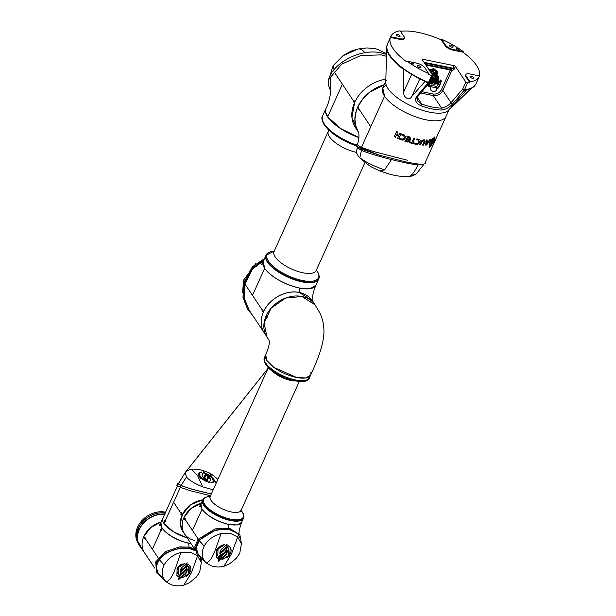 <?xml version="1.0" encoding="UTF-8"?>
<svg xmlns="http://www.w3.org/2000/svg" width="616" height="616" viewBox="0 0 616 616"><rect width="100%" height="100%" fill="white"/><g stroke="black" fill="none" stroke-linecap="round" stroke-linejoin="round"><path stroke-width="0.92" d="M403.811 69.223L403.811 69.223A48.502 18.264 24.3 0 0 424.693 81.096L424.909 81.535L411.935 96.265C409.548 101.34 402.602 97.32 403.857 91.668L403.457 69.292A48.41 18.234 -155.7 0 1 389.797 55.979A48.41 18.234 -155.7 0 1 386.694 47.37L385.778 82.375A34.673 13.059 24.3 0 0 429.552 112.166A34.673 13.059 24.3 0 0 448.194 110.557L454.038 105.128L451.004 107.554L453.361 104.689L466.782 89.659A48.502 18.264 24.3 0 0 475.067 85.347A48.502 18.264 24.3 0 0 475.544 84.6M466.366 89.928A48.41 18.234 -155.7 0 1 464.187 90.221L452.668 103.842A1.155 0.778 -139.1 0 1 451.035 102.726C448.232 105.667 445.099 107.461 441.618 108.108A1.155 0.824 90 0 1 441.672 110.01A36.583 13.775 -155.7 0 1 432.101 108.932A36.583 13.775 -155.7 0 1 421.182 105.844C415.931 103.373 414.391 100.262 416.562 96.496L428.528 82.39A48.541 18.28 -155.7 0 1 389.943 55.371A48.541 18.28 -155.7 0 1 387.472 43.89L386.694 47.37A48.41 18.234 -155.7 0 1 386.964 45.522M424.693 81.096L424.932 81.504A48.41 18.234 -155.7 0 0 428.251 82.914M400.492 31.347A48.541 18.28 -155.7 0 1 418.38 32.425A48.541 18.28 -155.7 0 1 441.256 39.878L441.557 39.224A48.541 18.28 -155.7 0 1 463.209 51.536L462.916 52.191A48.541 18.28 -155.7 0 1 479.417 75.914M470.07 81.92L466.235 76.184A6.737 2.541 -155.7 0 1 465.888 74.582A6.737 2.541 -155.7 0 1 469.754 73.943L479.502 75.93A48.541 18.28 -155.7 0 1 479.333 76.33A48.541 18.28 -155.7 0 1 470.07 81.92L469.769 82.567A48.541 18.28 -155.7 0 1 467.613 82.852A1.155 0.439 -155.7 0 1 465.835 82.036L455.417 66.428L454.277 68.954A2.31 1.109 101.5 0 1 453.422 69.985L451.69 70.802A1.155 0.955 64.8 0 0 450.735 69.493L452.46 68.684L424.478 62.994M472.749 78.432A2.118 0.801 24.3 0 0 473.966 78.232A2.118 0.801 24.3 0 0 473.273 77.154A2.118 0.801 24.3 0 0 471.317 76.284A2.118 0.801 24.3 0 0 470.1 76.484A2.118 0.801 24.3 0 0 470.801 77.562A2.118 0.801 24.3 0 0 472.749 78.432M451.905 47.216A2.118 0.801 24.3 0 0 453.114 47.016A2.118 0.801 24.3 0 0 452.421 45.938A2.118 0.801 24.3 0 0 450.465 45.068A2.118 0.801 24.3 0 0 449.257 45.268A2.118 0.801 24.3 0 0 449.95 46.346A2.118 0.801 24.3 0 0 451.905 47.216M456.402 48.795A1.155 0.439 24.3 0 0 456.248 48.91A1.155 0.439 24.3 0 0 456.633 49.503A1.155 0.439 24.3 0 0 457.696 49.973A1.155 0.439 24.3 0 0 458.204 49.981L458.781 49.804A1.155 0.439 24.3 0 0 458.928 49.68A1.155 0.439 24.3 0 0 458.265 48.91A1.155 0.439 24.3 0 0 456.98 48.618L456.263 49.103M398.875 36.429A2.118 0.801 24.3 0 0 400.084 36.228A2.118 0.801 24.3 0 0 399.391 35.151A2.118 0.801 24.3 0 0 397.443 34.288A2.118 0.801 24.3 0 0 396.227 34.488A2.118 0.801 24.3 0 0 396.92 35.566A2.118 0.801 24.3 0 0 398.875 36.429M419.719 67.652A2.118 0.801 24.3 0 0 420.936 67.452A2.118 0.801 24.3 0 0 420.243 66.374A2.118 0.801 24.3 0 0 418.287 65.504A2.118 0.801 24.3 0 0 417.078 65.704A2.118 0.801 24.3 0 0 417.771 66.782A2.118 0.801 24.3 0 0 419.719 67.652M412.99 64.002A1.155 0.439 24.3 0 0 413.652 63.895A1.155 0.439 24.3 0 0 413.274 63.309A1.155 0.439 24.3 0 0 412.212 62.832A1.155 0.439 24.3 0 0 411.55 62.94A1.155 0.439 24.3 0 0 411.927 63.533A1.155 0.439 24.3 0 0 412.99 64.002M432.886 70.47L432.355 70.825M436.605 74.066L437.414 72.28A1.155 0.916 146.3 0 0 437.499 71.749M428.99 69.754L433.387 68.753A1.155 0.916 -33.7 0 1 434.265 68.93L437.637 71.872A1.155 0.916 -33.7 0 1 437.799 72.865L436.998 74.651M428.659 82.798L429.56 82.644L432.755 75.568A1.155 0.439 -155.7 0 0 432.694 75.298L422.268 59.69A1.155 0.439 -155.7 0 1 422.214 59.413A1.155 0.439 -155.7 0 1 422.876 59.305L454.031 65.642A1.155 0.439 -155.7 0 1 455.417 66.428M469.769 82.567L465.942 76.831A6.737 2.541 -155.7 0 1 465.596 75.237A6.737 2.541 -155.7 0 1 465.804 74.936M462.916 52.191L453.176 50.204A6.737 2.541 -155.7 0 1 445.091 45.615L441.256 39.878M463.209 51.536L453.468 49.557A6.737 2.541 -155.7 0 1 445.383 44.96L441.557 39.224M404.096 38.431A6.737 2.541 -155.7 0 1 404.004 38.785A6.737 2.541 -155.7 0 1 400.146 39.424L390.398 37.445L390.69 36.791A48.541 18.28 -155.7 0 1 390.86 36.383A48.541 18.28 -155.7 0 1 400.123 30.8L403.957 36.537A6.737 2.541 -155.7 0 1 404.304 38.13A6.737 2.541 -155.7 0 1 400.438 38.77L390.69 36.791M416.724 63.163A6.737 2.541 -155.7 0 1 424.809 67.752L428.636 73.496A48.541 18.28 -155.7 0 1 406.976 61.177L416.724 63.163M406.976 61.177L406.683 61.831A48.541 18.28 -155.7 0 1 390.398 37.445M432.755 75.568A1.155 0.439 -155.7 0 1 431.623 75.537A48.541 18.28 -155.7 0 1 428.343 74.143L428.636 73.496M421.922 91.715L433.31 94.025A1.155 0.554 101.5 0 0 433.264 95.588L441.618 108.108C435.92 108.07 429.29 106.722 421.737 104.058L417.725 101.032L417.325 96.735M429.56 82.644L417.771 96.535A1.155 0.778 40.9 0 0 417.894 95.981L429.036 82.875M479.333 76.33L475.945 83.838A48.541 18.28 -155.7 0 1 464.518 89.705L464.164 90.021L462.685 89.012L451.035 102.726L442.827 90.429L451.69 70.802A1.155 0.439 -155.7 0 0 450.304 70.016A1.155 0.554 101.5 0 1 450.735 69.493L425.379 64.341M421.182 105.844L421.737 104.058L417.24 97.336M416.562 96.496A1.155 0.778 40.9 0 0 417.771 96.535C416.655 97.367 416.639 98.868 417.725 101.032L417.725 101.032M471.54 88.173L454.038 105.128M452.668 103.842C449.48 107.407 445.815 109.463 441.672 110.01M437.137 81.905A4.966 2.379 101.5 0 1 437.114 81.605L437.422 81.358A4.351 2.087 -78.5 0 0 437.968 83.314A4.351 2.087 -78.5 0 0 438.361 83.722L438.176 84.3A4.966 2.379 101.5 0 1 437.73 83.83A4.966 2.379 101.5 0 1 437.183 82.267M437.853 83.121A4.966 2.379 -78.5 0 0 438.23 83.93A4.966 2.379 -78.5 0 0 438.384 84.138M436.043 87.903L430.291 86.548L431.169 90.791L434.496 91.746L436.259 90.506L436.043 87.903L437.013 87.911A1.155 0.916 146.3 0 0 438.453 87.141L439.724 84.315A6.16 2.949 -78.5 0 0 440.725 80.504L440.255 80.234L439.447 81.82A0.963 0.462 -78.5 0 0 439.27 82.375L438.931 82.906L438.453 82.236A3.08 1.478 101.5 0 1 438.061 80.326M436.667 83.422A6.938 3.319 -78.5 0 0 437.268 84.823L438.453 87.141M439.724 84.315L440.224 84.423A6.16 2.949 -78.5 0 0 441.218 80.604L440.725 80.334M440.224 84.423L438.946 87.241A1.732 1.378 -33.7 0 1 436.798 88.404L436.182 88.273M429.113 84.908L435.935 86.294A1.155 0.916 146.3 0 0 437.368 85.516M438.338 79.695L438.623 79.757A1.732 0.832 -78.5 0 0 438.353 78.194M438.623 79.757A3.08 1.478 -78.5 0 0 438.946 82.336L439.154 82.636M427.604 85L428.52 86.379L430.068 87.033L430.291 86.548L428.998 86.047M427.627 84.969L428.22 85.254M428.898 85.447L429.521 86.386L428.975 85.208L431.246 78.579M428.52 86.379L428.474 85.108L429.745 82.29L430.245 82.39M430.068 87.033L431.077 90.637M430.03 81.597L429.745 82.29M429.953 83.037L430.376 83.668A0.731 0.578 -33.7 0 0 430.707 83.876L431.493 84.038L431.808 83.337A0.816 0.647 146.3 0 0 431.785 82.737L432.432 82.582L431.901 83.083M435.882 80.242A0.816 0.647 146.3 0 0 435.427 79.741L434.988 78.809M434.634 81.073A0.816 0.647 -33.7 0 1 434.411 80.296A0.916 0.724 -33.7 0 1 433.633 80.896L433.31 82.051L432.301 81.843L432.971 80.765A0.916 0.724 -33.7 0 1 432.909 80.704M435.096 81.566A0.816 0.647 -33.7 0 1 435.72 80.18A0.816 0.647 -33.7 0 1 435.096 81.566M430.977 80.188L431.4 80.812L432.024 79.433L431.423 78.532L431.808 77.678A0.731 0.578 -33.7 0 1 432.717 77.192L435.597 78.548L434.996 77.654L436.575 77.97L436.559 79.133L435.427 79.741A0.816 0.647 146.3 0 0 434.411 80.296A0.916 0.724 -33.7 0 0 434.465 79.811M435.466 82.837A0.816 0.647 -33.7 0 1 436.259 81.512A0.916 0.724 -33.7 0 1 435.897 81.312M436.552 81.951A0.816 0.647 146.3 0 0 435.928 83.329L436.636 83.476L437.26 82.097L436.028 81.166M433.31 82.636L432.894 83.106L433.31 82.636M431.978 80.935A0.916 0.724 -33.7 0 1 430.815 81.605L430.576 81.558M432.309 80.973A0.916 0.724 -33.7 0 1 431.123 82.067A0.816 0.647 -33.7 0 1 431.577 82.559M434.488 83.522A0.578 0.462 146.3 0 0 435.512 83.037M431.323 82.706A0.578 0.462 -33.7 0 1 430.884 83.684A0.578 0.462 -33.7 0 1 431.323 82.706M436.459 82.151A0.578 0.462 -33.7 0 1 436.02 83.129A0.578 0.462 -33.7 0 1 436.459 82.151M430.707 81.189A0.578 0.462 146.3 0 0 431.685 80.873M436.174 80.781A0.578 0.462 146.3 0 0 436.836 80.103M433.857 79.502A0.578 0.462 -33.7 0 1 433.194 80.172M432.648 79.78A0.578 0.462 -33.7 0 1 432.201 80.758A0.578 0.462 -33.7 0 1 432.648 79.78M435.627 80.388A0.578 0.462 -33.7 0 1 435.189 81.358A0.578 0.462 -33.7 0 1 435.627 80.388M437.776 79.225A0.578 0.462 -33.7 0 1 437.337 80.203A0.578 0.462 -33.7 0 1 437.776 79.225M434.796 78.617A0.578 0.462 -33.7 0 1 434.357 79.595A0.578 0.462 -33.7 0 1 434.796 78.617M432.263 78.394A0.578 0.462 146.3 0 0 432.702 77.416A0.578 0.462 146.3 0 0 432.263 78.394M435.389 79.01A0.578 0.462 146.3 0 0 435.689 78.024A0.578 0.462 146.3 0 0 435.289 78.086M437.183 76.792A1.147 0.909 -33.7 0 1 437.114 77.015L436.983 77.293M436.575 77.97L437.961 79.033A0.731 0.578 -33.7 0 1 438.284 79.241L436.567 76.669A0.731 0.578 -33.7 0 1 436.552 76.923M430.376 83.668A0.731 0.578 -33.7 0 1 430.353 83.129L430.43 81.951M435.412 82.875A0.916 0.724 -33.7 0 0 434.496 83.507L433.495 84.069L431.762 83.445M435.728 83.26L435.651 83.43A0.731 0.578 -33.7 0 1 434.742 83.922L434.342 83.845M437.052 80.334L436.659 81.197L437.26 82.097M438.284 79.241A0.731 0.578 -33.7 0 1 438.307 79.78L437.961 80.55L437.245 80.403A0.816 0.647 146.3 0 1 436.852 79.572L437.168 78.871M433.587 77.37L433.271 78.07A0.916 0.724 -33.7 0 1 432.139 78.679L431.423 78.532M431.855 78.07L431.654 78.455L431.855 78.07M432.024 79.433L432.732 79.579L432.139 78.679M431.4 80.812L432.109 80.958A0.816 0.647 146.3 0 0 432.732 79.579M430.7 82.359L431.416 82.506L430.815 81.605M431.493 82.298L431.785 82.737A0.816 0.647 146.3 0 0 431.416 82.506M430.753 82.814L430.954 82.428L430.753 82.814M430.623 82.783L430.823 82.398L430.646 82.79M434.057 82.767L434.234 82.375L434.157 82.79M435.15 81.574L434.804 82.352L433.787 82.144L434.665 81.243M436.659 81.197L436.082 81.081M436.944 82.475L437.121 82.082L436.967 82.482M436.259 78.671A0.916 0.724 -33.7 0 1 435.258 79.302M435.597 78.548L435.281 79.248A0.816 0.647 146.3 0 1 433.872 78.963L434.188 78.263M433.271 78.07L433.579 78.525A0.916 0.724 -33.7 0 1 432.44 79.141A0.816 0.647 146.3 0 1 432.809 79.372L433.102 79.811M434.804 82.352L434.141 81.366M433.633 80.896L433.333 80.442A0.916 0.724 146.3 0 0 434.134 79.757M433.025 79.695A0.916 0.724 -33.7 0 1 433.749 79.341M432.648 81.066L433.31 82.051M436.005 80.296A0.916 0.724 -33.7 0 1 436.736 79.949M436.852 79.572L436.559 79.133A0.816 0.647 146.3 0 0 436.79 79.911M433.579 78.525L433.872 78.963M431.955 83.075L432.232 82.459L431.955 83.075M433.579 81.019L433.279 80.565M433.033 74.875L433.11 74.775A3.85 1.448 24.3 0 0 435.951 75.229L435.689 74.721L432.378 74.051L432.64 74.559A3.85 1.448 24.3 0 0 432.763 74.613L432.778 74.621M432.008 73.504L431.716 73.065L433.202 73.135L435.296 74.243A3.126 1.178 -155.7 0 0 431.978 73.573L435.327 74.174M434.088 74.159L434.496 74.397L433.972 74.274M432.278 71.102A0.616 0.485 146.3 0 0 433.171 70.501M432.324 70.886A0.616 0.485 -33.7 0 1 433.387 71.102A0.616 0.485 -33.7 0 1 432.324 70.886M433.071 70.47A0.678 0.531 -33.7 0 1 432.293 70.986M429.714 69.593L429.013 69.793M429.136 69.97L432.401 69.031A1.925 1.525 -33.7 0 1 434.057 69.362L436.159 71.533A2.31 1.833 146.3 0 0 436.005 71.341L433.918 69.184A1.925 1.525 146.3 0 0 433.187 68.799M434.057 69.362L436.159 71.533A2.31 1.833 -33.7 0 1 436.32 71.741A2.31 1.833 -33.7 0 1 436.367 71.818M432.617 75.86L437.522 76.861A0.963 0.762 -33.7 0 1 437.984 77.839L437.73 78.409M436.066 72.218L436.259 71.687A2.31 1.833 -33.7 0 1 436.428 71.895A2.31 1.833 -33.7 0 1 436.49 73.581L436.066 72.218L433.972 70.055L432.709 69.793L429.614 70.694M430.137 71.471L435.181 72.496A1.463 1.163 -33.7 0 1 435.982 73.689M431.623 83.737L434.234 84.269A1.463 1.163 146.3 0 0 436.02 83.353M436.86 81.497L437.345 80.427M438.045 78.879L438.492 77.893A1.463 1.163 146.3 0 0 437.783 76.399L432.74 75.375M429.806 83.368L430.238 83.46M435.397 73.804L436.359 75.398L433.487 75.021L432.332 74.359L431.369 72.765L435.397 73.804L431.354 72.819M436.328 75.445L435.35 73.905M434.034 74.22L434.496 74.397M432.24 73.728L432.717 74.051M432.678 73.735L433.117 74.028M433.233 74.205L432.794 73.912M433.395 74.236L433.21 73.843L433.456 74.174M433.595 74.197L434.003 74.297M434.757 74.513L434.357 74.189M434.773 74.236L434.303 74.112M435.073 74.582L434.888 74.182M431.716 73.065L431.978 73.573M432.216 73.812L432.732 73.928M434.788 74.444L434.326 74.066M435.982 75.167L432.64 74.559M432.671 74.49L432.378 74.051M386.224 80.342A34.673 13.059 24.3 0 0 387.995 88.542A34.673 13.059 24.3 0 0 421.121 109.894A34.673 13.059 24.3 0 0 449.426 108.878M358.712 108.693L358.42 109.371L358.065 107.723L359.028 108.023L358.712 108.693L370.755 126.727L384.546 96.188L382.782 87.98A34.673 13.059 24.3 0 0 384.546 96.188A34.673 13.059 24.3 0 0 417.671 117.541A34.673 13.059 24.3 0 0 445.976 116.516A34.673 13.059 -155.7 0 1 417.671 117.541A34.673 13.059 -155.7 0 1 384.546 96.188L361.322 147.617M384.23 84.762A34.673 27.497 146.3 0 0 358.435 132.094L355.609 127.874A34.673 27.497 146.3 0 1 356.856 98.344A34.673 27.497 146.3 0 1 385.862 79.148A34.673 27.497 -33.7 0 0 354.608 102.549L354.223 101.963L354.608 102.549L351.936 117.41L357.288 130.068M414.614 144.005L414.999 143.151A34.673 13.059 -155.7 0 0 416.847 143.513L418.226 142.897L419.057 141.049L418.387 140.094A34.673 13.059 -155.7 0 1 416.539 139.732L416.932 138.869A34.673 13.059 -155.7 0 0 419.003 139.278L420.281 140.502L418.826 143.728L416.685 144.406A34.673 13.059 -155.7 0 1 414.614 144.005M419.057 141.049L418.241 139.894A34.288 12.913 -155.7 0 1 416.608 139.578M419.989 139.824L420.281 140.502L418.657 143.528L416.539 144.206A34.288 12.913 -155.7 0 1 414.683 143.851M406.768 136.921L407.153 136.067A34.673 13.059 -155.7 0 0 409.632 136.914L410.803 138.669L409.594 141.349L407.322 142.042A34.673 13.059 -155.7 0 1 404.835 141.203L405.22 140.34A34.673 13.059 -155.7 0 0 407.345 141.072L408.97 140.132A34.673 13.059 -155.7 0 1 405.798 139.07L406.198 138.184A34.673 13.059 -155.7 0 0 409.37 139.247L408.885 137.653A34.673 13.059 -155.7 0 1 406.768 136.921M410.703 138.1L409.532 141.172L407.276 141.873A34.288 12.913 -155.7 0 1 404.897 141.064M404.265 137.322L403.711 135.774A34.673 13.059 -155.7 0 1 401.524 134.865L401.909 134.011A34.673 13.059 -155.7 0 0 404.466 135.058L405.644 136.952L404.435 139.624L402.148 140.186A34.673 13.059 -155.7 0 1 399.592 139.139L399.977 138.284A34.673 13.059 -155.7 0 0 402.171 139.193L403.75 138.477L404.373 136.814M411.85 142.396A34.673 13.059 -155.7 0 1 410.017 141.896L409.632 142.75A34.673 13.059 -155.7 0 0 414.268 143.928L414.653 143.074A34.673 13.059 -155.7 0 1 412.959 142.681L414.891 138.407A34.673 13.059 -155.7 0 1 413.775 138.123L411.85 142.396M431.639 144.26L429.398 147.64L433.741 140.055L431.639 144.26L430.099 145.799M429.845 142.127L430.207 145.245L429.691 146.215C428.474 143.99 429.768 141.218 433.579 137.899C430.376 140.887 429.252 143.335 430.207 145.245L429.475 146.123M432.232 141.218L434.534 137.006L432.232 141.218L431.208 142.011M431.739 143.058L434.103 138.538L431.739 143.058L430.777 143.759M434.642 137.514C435.358 139.17 434.095 141.95 430.861 145.846C433.579 142.558 434.696 140.109 434.226 138.5L434.881 137.568M427.258 139.994A34.673 13.059 -155.7 0 1 426.218 139.994L425.641 145.099A34.673 13.059 -155.7 0 0 426.611 145.03L430.484 139.709A34.673 13.059 -155.7 0 1 429.583 139.832L428.682 141.102A34.673 13.059 -155.7 0 1 427.08 141.203L427.258 139.994M397.574 138.246L398.529 136.113A34.673 13.059 -155.7 0 1 396.396 135.104L395.433 137.229A34.673 13.059 -155.7 0 1 394.294 136.66L396.612 131.531A34.673 13.059 -155.7 0 0 397.751 132.101L396.796 134.211A34.673 13.059 -155.7 0 0 398.937 135.227L399.892 133.11A34.673 13.059 -155.7 0 0 401.055 133.633L398.737 138.769A34.673 13.059 -155.7 0 1 397.574 138.246L398.598 135.99A34.288 12.913 -155.7 0 1 396.481 134.981L396.396 135.104M423.847 140.771L424.108 141.726L422.591 145.091A34.673 13.059 -155.7 0 0 423.492 145.122L425.109 141.541L424.486 139.94L424.955 140.171M423.962 140.864L421.96 141.565L420.443 144.929A34.673 13.059 -155.7 0 1 419.457 144.822L421.075 141.241L423.192 139.84A34.673 13.059 -155.7 0 0 424.486 139.94M358.065 107.723L357.711 107.192L356.202 111.196L354.924 119.027L355.678 125.703L358.427 132.086M384.199 84.839L370.031 91.992L362.839 98.953L358.612 105.344L357.865 107.43M382.805 87.919L386.178 84.916M357.719 107.207L357.349 108.039M357.711 107.192L358.612 105.344M358.52 109.14L358.235 107.777M424.278 139.732L424.886 141.334L423.269 144.914A34.288 12.913 -155.7 0 1 422.676 144.899M423.754 140.656L421.775 141.364L420.251 144.729A34.288 12.913 -155.7 0 1 419.535 144.652M395.495 137.099A34.288 12.913 -155.7 0 1 394.394 136.552L396.658 131.554M398.937 135.227L399.892 133.118M401.047 133.633L398.791 138.631A34.288 12.913 -155.7 0 1 397.636 138.115M430.207 139.509L426.611 145.03M426.349 144.829A34.288 12.913 -155.7 0 1 425.671 144.876M427.019 139.786L427.08 141.203M428.028 142.011L426.672 143.867L426.703 141.873A34.288 12.913 -155.7 0 0 427.766 141.803L428.028 142.011A34.673 13.059 -155.7 0 1 426.95 142.08L426.703 141.873M426.672 143.867L426.95 142.08M434.688 137.514L434.511 139.124M432.94 140.471L431.423 142.866M433.433 138.692L431.924 141.025M432.486 142.211L431.323 144.067M414.468 143.035L414.268 143.928M414.145 143.736A34.288 12.913 -155.7 0 1 409.694 142.612M414.722 138.361L412.959 142.681M405.644 136.791L404.435 139.47L402.156 140.04A34.288 12.913 -155.7 0 1 399.653 139.008M404.273 137.168L403.726 135.62A34.288 12.913 -155.7 0 1 401.578 134.735M410.672 138.007L410.741 138.492M408.97 140.132L408.916 139.955A34.288 12.913 -155.7 0 1 405.859 138.931M409.471 138.277L408.847 137.484A34.288 12.913 -155.7 0 1 406.83 136.791M418.903 140.848L418.241 139.894L418.903 140.848M419.904 139.724L420.112 140.302M357.319 144.298L356.903 144.537L360.599 147.047L372.418 151.243L407.738 160.314M425.425 162.047L425.602 163.725L420.89 164.449L407.584 162.339L379.972 155.378L356.826 146.431L356.24 145.515L356.903 144.537M357.611 147.024L357.257 147.825L361.415 150.396C368.206 153.145 378.224 156.202 391.453 159.567C402.656 162.355 411.496 164.149 417.971 164.957L423.677 164.534M380.041 155.401L361.892 149.326L356.826 146.431M423.531 164.849L416.116 174.074L408.123 176.615C402.402 176.792 396.096 175.937 389.204 174.028L379.61 170.871L384.592 169.939L391.453 159.567M411.111 175.337C413.475 173.073 415.762 169.616 417.971 164.957M361.415 150.396L359.844 157.719C365.265 161.962 373.519 166.035 384.592 169.939M359.844 157.719L358.474 156.518L356.225 152.275L357.257 147.825M315.084 304.905A28.89 22.915 -33.7 0 0 315.046 304.843L302.033 296.496L285.57 298.082L271.132 308.131L264.064 322.907L266.998 336.937A28.89 22.915 -33.7 0 1 266.158 315.831A28.89 22.915 -33.7 0 1 290.067 296.735A28.89 22.915 -33.7 0 1 315.046 304.843L312.374 300.839A28.89 22.915 146.3 0 0 287.395 292.739A28.89 22.915 146.3 0 0 263.494 311.835A28.89 22.915 146.3 0 0 264.326 332.933A28.89 22.915 -33.7 0 1 263.494 311.835L262.185 311.219A28.89 22.915 -33.7 0 1 262.531 310.402L244.729 283.737M313.575 302.933L312.212 300.6L299.361 292.492L299.299 288.042L310.264 288.635L315.869 285.262M263.209 261.484L264.664 268.353L252.483 295.349M313.09 302.187L312.674 297.343C312.774 294.171 313.837 290.159 315.854 285.3A28.89 10.88 -155.7 0 1 299.299 288.042C283.606 284.099 272.064 277.531 264.664 268.353M262.531 310.402L262.916 309.594L263.101 311.249M263.494 311.835C269.061 298.714 286.194 289.474 299.361 292.492M262.347 311.226L262.947 309.894M251.99 314.476L247.955 309.817L243.566 298.429L244.229 283.853L252.383 268.23L263.925 259.906M264.487 258.651L252.375 266.797L243.674 283.029L243.012 297.597L247.686 309.401M334.003 71.695L353.653 101.124A34.673 27.497 -33.7 0 1 354.031 100.308L354.223 101.963L353.299 101.933L353.653 101.124M358.951 137.507L340.918 128.69L328.482 117.918L327.851 116.393L342.373 84.23M354.069 100.608L353.469 101.94M327.851 116.393L325.756 112.851L325.903 108.593C329.599 102.325 331.577 88.15 330.546 89.882L331.092 91.099M328.474 117.949A34.558 13.013 -155.7 0 1 327.735 116.909L340.948 128.782L358.943 137.568L340.933 128.782L328.49 118.002L326.365 114.476M325.795 112.967L327.666 116.809M299.299 288.042A28.89 10.88 -155.7 0 1 272.68 276.199A28.89 10.88 -155.7 0 1 263.194 261.515L265.981 255.34A28.89 10.88 -155.7 0 1 265.996 255.317A28.89 10.88 24.3 0 0 267.46 262.17A28.89 10.88 24.3 0 0 295.064 279.972A28.89 10.88 24.3 0 0 318.649 279.117A28.89 10.88 -155.7 0 1 302.086 281.858A28.89 10.88 -155.7 0 1 275.475 270.016A28.89 10.88 -155.7 0 1 265.981 255.34A28.89 10.88 24.3 0 1 266.081 255.14M324.401 124.039A34.673 13.059 -155.7 0 1 322.63 115.839A34.673 13.059 24.3 0 0 324.401 124.039A34.673 13.059 24.3 0 0 356.548 145.068A34.673 13.059 -155.7 0 1 324.401 124.039M269.723 252.106A28.89 10.88 24.3 0 0 266.166 254.939A28.89 10.88 24.3 0 0 267.637 261.777A28.89 10.88 24.3 0 0 302.271 281.466A28.89 10.88 24.3 0 0 318.826 278.717L318.649 279.117A28.89 10.88 24.3 0 0 318.734 278.917M325.887 108.632A34.673 13.059 24.3 0 0 325.864 108.686A34.673 13.059 24.3 0 0 327.627 116.886A34.673 13.059 24.3 0 0 358.943 137.614M386.455 56.326L381.358 54.855L360.668 55.586L341.649 64.218L330.515 77.323L330.661 90.737M330.669 90.852L328.698 86.071C324.132 69.3 356.317 47.178 381.327 52.914L386.509 54.416M334.249 69.623L333.033 65.75L342.927 55.794L357.881 49.08M358.712 48.887C360.999 48.964 363.132 50.35 365.111 53.038M328.698 86.071L330.669 90.898M333.033 65.75L328.836 79.857M249.295 310.433L244.213 298.213L244.86 283.984L252.575 269.015L263.486 260.861M255.802 263.571L243.605 280.095L242.565 292.777M202.749 499.846A22.345 8.416 24.3 0 0 202.649 500.038A22.345 8.416 24.3 0 0 203.788 505.328A22.345 8.416 24.3 0 0 225.14 519.088A22.345 8.416 24.3 0 0 243.374 518.426A22.345 8.416 24.3 0 0 243.459 518.225M267.021 336.975A28.89 22.915 -33.7 0 1 266.99 336.937L268.753 339.924C270.108 341.68 269.084 346.639 265.689 354.808A24.655 9.286 24.3 0 0 266.944 360.645A24.655 9.286 24.3 0 0 290.506 375.829A24.655 9.286 24.3 0 0 310.626 375.106L309.494 377.608A24.655 9.286 -155.7 0 1 289.374 378.332A24.655 9.286 -155.7 0 1 265.812 363.147A24.655 9.286 -155.7 0 1 264.557 357.319L265.689 354.808L266.828 360.46L273.781 367.336L296.496 377.446L305.844 377.955L310.626 375.106A24.655 9.286 24.3 0 0 310.726 372.041M266.559 316.416L267.513 316.455L266.782 318.079L266.559 316.416L267.506 316.478M266.882 317.841L266.72 316.455M304.797 380.442L301.424 381.212L296.935 381.081L290.783 379.826L285.162 377.908L273.774 371.81L270.224 369.007L266.736 365.111M198.621 539.67L184.877 519.08L184.523 519.904L183.922 517.656A22.345 17.718 146.3 0 0 184.561 533.972A22.345 17.718 146.3 0 0 194.625 540.425M228.729 528.105L228.782 524.509L237.275 524.971L241.595 522.383M183.922 517.656L190.898 508.623L201.232 503.18A22.345 17.718 146.3 0 0 184.561 533.972L194.887 549.433M184.877 519.08L185.262 518.272L184.307 518.241L184.761 519.334M200.57 505.451L199.561 506.406L200.901 503.919L202.002 509.293L192.454 530.43M228.79 524.262L228.782 524.509C216.67 521.482 207.738 516.408 202.002 509.293L202.24 509.163M185.231 518.326L184.638 518.302M205.644 497.428A22.345 8.416 24.3 0 0 202.833 499.638L202.649 500.038A22.345 8.416 24.3 0 0 203.788 505.328A22.345 8.416 24.3 0 0 225.14 519.088A22.345 8.416 24.3 0 0 243.374 518.426L243.559 518.025A22.345 8.416 24.3 0 0 243.359 514.46M202.649 500.038L200.931 503.842A22.345 8.416 24.3 0 0 202.071 509.132A22.345 8.416 24.3 0 0 223.423 522.892A22.345 8.416 24.3 0 0 241.657 522.237L243.374 518.426M196.696 553.491L194.772 546.893L197.898 539.447L215.184 528.859L229.445 528.235L239.57 534.534M200.901 557.588L197.02 554.015L195.464 547.932L198.591 540.486L215.877 529.899L230.138 529.275L239.94 535.042L241.233 542.796M222.838 551.551C220.62 553.029 219.558 554.885 219.658 557.118L222.699 554.531C225.548 552.706 227.004 550.273 227.05 547.224L222.838 551.551M228.02 545.522L227.466 547.339L228.898 548.748L228.59 555.578L221.945 559.767L229.73 555.324L230.245 547.447L228.02 545.522M237.684 536.944L231.462 554L223.901 566.312C219.358 567.382 214.984 567.159 210.787 565.65L206.106 562.801C212.874 561.692 216.77 544.675 221.113 533.579L230.376 533.356L237.684 536.944L241.41 543.859L240.664 539.092L237.337 533.24L229.753 529.783C217.009 528.428 206.845 532.039 199.261 540.617L196.234 547.801L198.244 554.392L204.789 561.869L200.031 556.148M222.869 550.843C225.433 549.156 226.85 546.885 227.127 544.043L222.977 547.978C220.767 549.48 219.743 551.382 219.889 553.692L222.869 550.843L222.584 550.419A11.119 8.816 146.3 0 0 219.866 552.837M218.218 558.804L219.242 557.349L217.795 555.917L218.025 548.979L224.64 544.744L216.809 549.118L216.332 557.049L217.91 558.342A8.439 6.691 -33.7 0 1 216.193 556.833M222.761 555.208C220.028 556.887 218.503 558.997 218.18 561.53L223.415 557.303C226.141 555.57 227.42 553.307 227.25 550.512L222.761 555.208M223.916 566.312L229.614 563.817L236.305 558.265L239.732 553.353L241.41 543.859M199.261 540.617L204.196 546.13C207.792 539.755 213.429 535.573 221.113 533.579M204.196 546.13C201.032 552.729 201.671 558.281 206.106 562.801M227.127 544.043A8.1 6.422 -33.7 0 1 222.584 550.419M230.207 547.393A8.439 6.691 -33.7 0 1 226.811 557.649M228.829 548.64A7.623 6.045 146.3 0 0 228.759 548.533A7.623 6.045 146.3 0 0 227.496 547.247M223.593 544.829A7.623 6.045 146.3 0 0 217.479 555.44A7.623 6.045 146.3 0 0 217.64 555.67M218.78 557.018L217.91 558.342M226.896 547.478A7.893 6.26 -33.7 0 1 222.345 554L222.699 554.531M222.345 554A10.618 8.416 146.3 0 0 219.658 556.202M227.042 550.843A6.83 5.413 -33.7 0 1 223.061 556.779L223.415 557.303M223.061 556.779A14.237 11.288 146.3 0 0 218.287 560.837M202.726 499.876A22.345 17.718 146.3 0 0 183.722 512.127A22.345 17.718 146.3 0 0 182.806 531.338L184.561 533.972M164.002 523.546L173.296 531.693L187.164 537.868A22.345 8.416 24.3 0 1 162.863 518.256A22.345 8.416 24.3 0 0 164.002 523.546L164.772 520.674L165.08 521.159L180.58 486.84M210.256 495.672L209.948 496.504M202.772 499.761L190.467 504.804L182.097 514.922L181.589 512.782L181.204 513.59L173.627 502.24M182.852 531.408L180.311 523.669L182.328 515.053M181.766 514.437L180.858 514.406L181.204 513.59M165.08 521.159L165.427 521.652L164.449 522.568M164.849 522.183L165.034 521.082M181.196 514.414L181.651 513.398M186.456 477.092C189.52 480.495 194.925 483.752 202.664 486.856L197.682 475.791L191.422 469.292C191.522 468.799 186.302 471.14 185.655 472.095L268.014 368.383L185.247 472.495L186.456 477.092L181.081 485.485C188.304 488.311 198.267 491.098 210.957 493.847L211.334 493.924M217.918 479.333L212.058 474.52L209.163 472.865L216.255 483.021M206.275 474.05L205.867 473.18L212.559 477.3L214.406 481.589L210.857 482.744L213.583 481.62L212.066 477.793L206.275 474.05M203.295 471.463C205.536 472.98 206.09 474.235 204.943 475.229L204.366 478.301C202.11 476.284 201.517 474.767 202.595 473.75L203.311 472.903L203.295 471.463M205.421 474.697L204.943 475.229M202.187 474.228L202.595 473.75L202.279 474.389A7.284 3.042 26 0 0 202.071 474.574M208.67 476.553C210.549 478.216 211.042 479.51 210.148 480.442L209.055 483.113C207.407 480.973 207.122 479.379 208.2 478.332L208.146 478.593A11.858 4.951 -154 0 1 207.854 479.032L208.67 476.553M210.472 480.033L210.148 480.442M207.738 478.932L208.2 478.332M205.074 476.268L206.114 474.174C208.054 475.706 208.585 476.93 207.708 477.823L206.938 480.719C204.843 478.463 204.381 476.792 205.544 475.706L205.96 475.144M208.031 477.431L207.708 477.823M206.46 480.611L207.192 481.935L200.108 477.97L198.121 473.504L201.732 472.226L199.022 473.327L200.585 477.046L206.46 480.611L206.229 481.088A8.131 3.396 -154 0 1 198.799 473.773A8.131 3.396 -154 0 1 198.93 473.565M213.182 489.82L202.664 486.856M185.247 472.495L178.347 483.729L181.081 485.485M211.296 493.993L192.007 489.212L181.381 485.739L177.577 483.552L178.617 483.275M210.518 495.726L191.23 490.944L180.604 487.472L176.8 485.285L177.577 483.552M206.676 481.758L206.229 481.088M199.445 472.811A9.001 3.758 26 0 0 198.044 473.704M205.752 475.475A11.327 4.728 -154 0 1 205.613 475.86A11.327 4.728 -154 0 1 205.174 476.453L205.544 475.706M207.785 477.762A6.075 2.533 26 0 0 206.037 474.959M206.568 480.318A12.258 5.121 -154 0 1 206.791 479.271A12.258 5.121 -154 0 1 206.984 478.955M210.287 480.303A6.075 2.533 26 0 0 208.639 477.477M208.963 482.998A19.335 8.077 -154 0 1 209.286 481.851A19.335 8.077 -154 0 1 209.409 481.627M203.172 473.142A15.184 6.337 -154 0 1 203.049 473.435A15.184 6.337 -154 0 1 202.279 474.389M205.205 475.005A7.931 3.311 26 0 0 203.357 471.587M203.881 477.87A13.952 5.821 -154 0 1 204.142 476.599A13.952 5.821 -154 0 1 204.35 476.253M213.49 481.774A8.131 3.396 -154 0 1 213.421 481.943A8.131 3.396 -154 0 1 212.697 482.667M214.337 481.712A9.001 3.758 26 0 0 206.152 473.789M158.574 558.473L144.822 537.884L144.475 538.707L143.867 536.459A22.345 17.718 146.3 0 0 144.514 552.775A22.345 17.718 -33.7 0 1 143.867 536.459L150.851 527.427L161.184 521.983A22.345 17.718 -33.7 0 0 143.867 536.459M189.043 547.609L188.735 543.32L191.068 543.712M160.514 524.255L159.513 525.209L160.853 522.722L161.946 528.097L160.637 529.837L160.945 530.314L152.406 549.233M144.822 537.884L145.207 537.075L144.26 537.044L144.714 538.138M188.742 543.066L188.735 543.32C176.623 540.286 167.691 535.212 161.946 528.097L162.185 527.966M161.584 528.905L161.292 530.807L160.945 530.314M160.637 529.837L161.338 530.476M161.507 529.367L160.953 529.899M145.184 537.129L144.591 537.106M177.423 486.009L160.884 522.645A22.345 8.416 24.3 0 0 168.222 534.003A22.345 8.416 24.3 0 0 188.804 543.158A22.345 8.416 24.3 0 0 190.945 543.528M156.61 572.372L155.694 561.877L165.904 551.474L179.579 546.877L189.358 547.123L194.533 548.902M160.815 576.476L156.934 572.903L156.395 562.916L166.597 552.514L180.272 547.917L190.051 548.163L194.964 549.811M183.83 585.2L189.52 582.697L196.219 577.146L199.646 572.241L201.324 562.747L197.597 555.832L191.376 572.888L183.814 585.2C179.271 586.27 174.898 586.047 170.701 584.53L166.02 581.689C172.788 580.572 176.684 563.555 181.027 552.46L190.29 552.236L197.597 555.832M195.21 550.689L189.659 548.671C176.923 547.308 166.759 550.92 159.174 559.505L164.11 565.011C167.706 558.643 173.342 554.462 181.027 552.46M164.11 565.011C160.945 571.61 161.584 577.169 166.02 581.689M159.937 575.036L164.703 580.749L158.158 573.273L156.148 566.689L159.174 559.505M179.549 575.552L178.578 576.969L176.907 575.475L177.115 567.76L184.7 563.424L178.294 567.613L178.286 574.358L179.549 575.552M178.563 579.633C178.84 577.161 180.296 575.105 182.921 573.473L187.21 568.953C187.387 571.633 186.163 573.819 183.553 575.498L178.563 579.633M180.157 572.018C180.003 569.808 180.989 567.975 183.106 566.528L187.087 562.731C186.833 565.465 185.47 567.644 183.014 569.276L180.157 572.018M179.949 575.329C179.841 573.18 180.85 571.386 182.983 569.954L187.018 565.804C186.979 568.714 185.593 571.055 182.86 572.826L179.949 575.329M187.418 565.912L187.942 564.179L189.944 565.827L189.69 573.481L182.159 577.893L188.588 573.735L188.665 567.09L187.418 565.912M201.324 562.747L200.454 557.311M201.394 558.165L201.124 561.784M187.449 565.804A7.323 5.898 -36.4 0 1 188.465 566.82A7.323 5.898 -36.4 0 1 188.565 566.959M186.225 576.307A8.1 6.53 143.6 0 0 189.874 565.734M179.934 574.582A10.195 8.216 -36.4 0 1 182.521 572.372L182.86 572.826M182.521 572.372A7.577 6.106 143.6 0 0 186.779 566.181M180.126 571.24A10.672 8.601 -36.4 0 1 182.713 568.868L183.014 569.276M182.713 568.868A7.777 6.268 143.6 0 0 186.941 562.916M178.609 579.209A13.668 11.011 -36.4 0 1 183.245 575.082L183.553 575.498M183.245 575.082A6.553 5.282 143.6 0 0 186.979 569.338M178.147 574.158A7.323 5.898 -36.4 0 1 178.009 573.973A7.323 5.898 -36.4 0 1 182.136 563.879M176.792 575.313A8.1 6.53 143.6 0 0 178.332 576.638L179.179 575.282M139.439 544.937L139.07 543.582L139.555 544.036L141.464 548.209M141.996 549.002L141.649 548.479M164.649 514.298A22.345 17.718 146.3 0 0 139.285 529.591A22.345 17.718 146.3 0 0 139.362 544.983M139.601 544.844L140.787 546.454M141.626 548.263L141.226 547.863M141.095 547.539L139.801 545.137M165.227 513.02L161.161 512.812A22.469 17.818 146.3 0 1 165.227 513.028A22.345 17.718 146.3 0 0 138.292 528.105A22.345 17.718 146.3 0 0 136.76 533.025M165.604 512.189A22.345 17.718 146.3 0 0 137.614 527.088A22.345 17.718 146.3 0 0 137.152 541.425M140.664 547.632L139.794 545.791L140.664 547.632M464.518 89.705L467.613 82.852M433.31 94.025C436.867 94.371 439.578 92.908 441.441 89.643L450.304 70.016L425.841 65.034M437.414 72.28L437.799 72.865M456.98 48.618L456.595 49.473M424.008 62.293L452.891 68.16L454.031 65.642M453.422 69.985A1.155 0.955 -115.2 0 0 452.46 68.684A1.155 0.554 -78.5 0 0 452.891 68.16A1.155 0.439 -155.7 0 1 454.277 68.954M422.876 59.305L422.53 60.075M466.235 76.184L465.942 76.831M453.468 49.557L453.176 50.204M445.091 45.615L445.383 44.96M400.146 39.424L400.438 38.77M441.441 89.643A1.155 0.439 -155.7 0 1 442.827 90.429A7.708 6.114 146.3 0 1 433.264 95.588L420.782 93.047M429.545 82.267L432.509 75.706M428.528 82.39L431.623 75.537M424.586 81.05L424.909 81.535M404.173 69.485L403.457 69.338M465.835 82.036L462.685 89.012M419.819 78.809L411.935 96.265M403.857 91.668L411.665 74.374M458.404 99.076L456.88 102.456M438.677 84.4L438.176 84.3M437.606 81.705L437.114 81.605M440.725 80.504L441.218 80.604M437.013 87.911L435.935 86.294M438.946 82.336L438.453 82.236M428.474 85.108L428.043 84.469M430.738 86.825L430.515 87.318M432.717 77.192L432.301 76.569M430.091 82.737L430.353 83.129M430.03 82.867L430.307 83.283M436.351 76.623L437.961 79.033M429.244 70.124L432.355 68.992M437.984 77.839L437.298 76.815M432.709 69.793L432.509 69.184A1.925 1.525 -33.7 0 1 434.165 69.523L433.972 70.055M435.181 72.496L437.783 76.399M355.17 123.185L355.671 125.687L358.381 131.963C359.228 132.933 359.344 140.81 357.064 144.929M355.163 123.169L354.924 119.027A34.673 27.497 146.3 0 1 354.978 117.787L355.455 114.16M354.978 117.748L354.916 119.004M356.202 111.196L355.44 114.176M365.103 96.389L362.855 98.93M384.207 84.816L370.024 91.969L365.119 96.366M325.903 108.593L325.756 112.851M327.35 116.285L327.404 116.409A34.558 13.013 -155.7 0 0 327.589 116.694M356.333 145.391A34.673 13.059 -155.7 0 1 324.247 124.386A34.673 13.059 -155.7 0 1 322.476 116.185A34.673 13.059 -155.7 0 1 322.553 116.008M323.007 122.23A33.949 12.782 24.3 0 0 324.57 125.164A33.949 12.782 24.3 0 0 356.225 145.807M316.37 270.124A28.251 10.641 -155.7 0 1 302.34 280.496A28.251 10.641 -155.7 0 1 270.971 264.303A28.251 10.641 -155.7 0 1 274.236 251.105M356.217 152.329A23.115 8.701 -155.7 0 1 329.498 136.791A23.115 8.701 -155.7 0 1 328.32 131.324L274.035 251.544A23.115 8.701 24.3 0 0 275.213 257.011A23.115 8.701 24.3 0 0 302.918 272.765A23.115 8.701 24.3 0 0 316.17 270.57L315.923 271.017M316.401 270.047L317.918 272.272L319.257 276.43L318.826 278.717A28.89 10.88 24.3 0 0 318.603 274.174M244.005 281.812L243.605 280.095M210.164 496.504L207.222 496.765L204.011 498.136L202.833 499.638A22.345 8.416 24.3 0 0 203.973 504.92A22.345 8.416 24.3 0 0 225.317 518.687A22.345 8.416 24.3 0 0 243.559 518.025C244.028 515.407 243.643 513.459 242.396 512.181L241.064 510.456M241.041 510.518A21.706 8.177 -155.7 0 1 242.165 511.988A21.706 8.177 -155.7 0 1 230.831 519.188A21.706 8.177 -155.7 0 1 204.805 504.396A21.706 8.177 -155.7 0 1 210.133 496.565M210.002 497.166L209.463 497.335L210.202 496.411A16.948 6.383 24.3 0 0 211.072 500.423A16.948 6.383 24.3 0 0 227.265 510.864A16.948 6.383 24.3 0 0 241.102 510.364L299.276 381.527M294.718 380.934A16.948 6.383 -155.7 0 1 271.833 370.601M164.749 514.091A22.469 17.818 146.3 0 0 139.101 529.452A22.469 17.818 146.3 0 0 139.393 545.306M139.462 545.222L140.841 547.77M139.701 544.79L140.648 547.67L141.326 547.809M140.225 546.977L136.498 538.13L138.384 528.028C143.251 518.88 150.843 513.806 161.161 512.812A22.469 17.818 146.3 0 0 138.384 528.028A22.469 17.818 146.3 0 0 139.355 545.245M465.888 74.582L465.596 75.237M404.304 38.13L404.004 38.785M387.472 43.89L390.86 36.383M475.945 83.838L475.067 85.347M441.048 80.103L440.548 80.003M434.434 80.888L434.727 81.327M435.266 82.659L435.558 83.098M435.797 79.98L436.09 80.419M436.582 79.726L436.875 80.165M433.602 79.125L433.895 79.564M436.32 71.741L436.451 73.835M435.843 72.919L438.446 76.823M385.809 81.273L382.775 87.98M449.002 109.81L425.294 162.308M357.619 107.361L356.194 111.165M362.832 98.93L357.711 107.161M408.123 176.615C409.763 176.777 412.289 176.022 415.715 174.359M379.61 170.871L372.272 167.383C369.8 166.235 365.203 162.616 358.474 156.518M266.99 336.937L248.348 309.016M262.816 263.417L261.484 264.672L263.194 261.515M247.955 309.817L247.401 308.986M315.854 285.293L318.634 279.14M325.864 108.686L322.476 116.185C321.252 117.564 321.845 120.49 324.262 124.948L337.006 136.529L356.256 145.861M274.274 251.028L265.981 255.34M316.17 270.57L365.049 162.308M274.035 251.544L273.866 252.021M328.728 130.099L328.32 131.324M342.927 55.794C353.861 49.126 352.914 50.681 358.335 48.957L366.951 47.925L375.067 48.656L377.385 49.226L386.525 53.684M210.202 496.411L268.376 367.575M241.102 510.364L240.902 511.526L240.402 510.579M315.046 304.843L319.565 312.451C322.214 317.587 323.67 323.446 323.931 330.037C324.178 335.466 322.992 342.434 320.374 350.958C318.634 356.649 315.384 364.703 310.626 375.106M309.494 377.608C308.085 387.287 273.489 377.485 265.873 364.556C263.987 361.192 263.548 358.781 264.557 357.319M241.58 522.407L239.231 529.891L238.985 533.625M239.247 534.003L239.94 535.042M196.327 552.976L197.02 554.015M217.479 555.44L217.795 555.917M191.43 469.292C196.827 468.784 202.741 469.977 209.17 472.872M198.799 473.773L199.022 473.327M205.613 475.86L205.96 475.159M206.791 479.271L207.13 478.586M209.286 481.851L209.517 481.389M203.049 473.435L203.311 472.903M204.142 476.599L204.504 475.86M141.98 548.987L154.77 568.137M156.241 571.864L156.934 572.903M178.009 573.973L178.286 574.358M141.526 548.294L141.126 547.917M139.401 544.274L139.424 543.843"/></g></svg>
